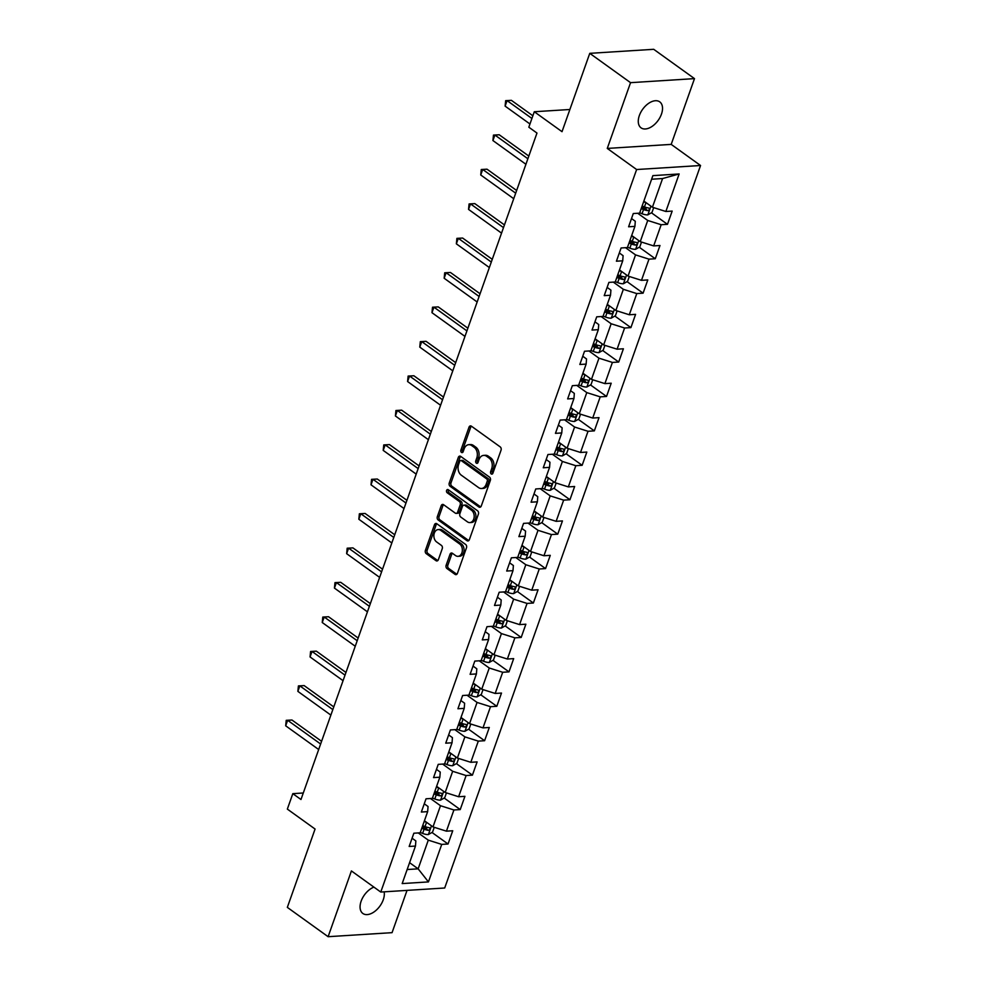 <?xml version="1.0" encoding="UTF-8"?>
<svg xmlns="http://www.w3.org/2000/svg" width="986" height="986" viewBox="0 0 986 986"><rect width="100%" height="100%" fill="white"/><g stroke="black" fill="none" stroke-linecap="round" stroke-linejoin="round"><path stroke-width="1.48" d="M491.225 473.933A1.713 1.245 -93.6 0 0 492.889 473.231L501.036 450.208A2.453 1.775 -93.6 0 0 500.21 446.892L471.382 426.174A2.453 1.775 -93.6 0 0 470.458 425.89A2.453 1.775 -93.6 0 0 469.016 427.185L460.869 450.208A1.713 1.245 -93.6 0 0 463.112 451.81L464.159 448.84A7.863 5.669 -93.6 0 1 468.794 444.674A7.863 5.669 -93.6 0 1 471.739 445.586L474.143 447.311A7.863 5.669 -93.6 0 1 476.805 457.935L475.757 460.906A1.713 1.245 -93.6 0 0 478 462.52L479.048 459.538A7.863 5.669 -93.6 0 1 483.682 455.384A7.863 5.669 -93.6 0 1 486.628 456.296L489.031 458.022A7.863 5.669 -93.6 0 1 491.706 468.633L490.646 471.616A1.713 1.245 -93.6 0 0 491.225 473.933M373.904 887.117A16.01 9.54 125.7 0 0 361.135 901.179A16.01 9.54 125.7 0 0 362.848 913.467A16.01 9.54 125.7 0 0 383.258 899.774A16.01 9.54 125.7 0 0 384.133 891.837M661.458 114.142A16.01 9.54 125.7 0 0 659.745 101.854A16.01 9.54 125.7 0 0 639.347 115.547A16.01 9.54 125.7 0 0 641.06 127.847A16.01 9.54 125.7 0 0 661.458 114.142M446.14 565.237A2.453 1.775 -93.6 0 0 446.978 568.552L455.064 574.37A2.453 1.775 -93.6 0 0 455.988 574.653A2.453 1.775 -93.6 0 0 457.43 573.359L466.477 547.797A2.453 1.775 -93.6 0 0 465.651 544.482L436.823 523.751A2.453 1.775 -93.6 0 0 435.911 523.467A2.453 1.775 -93.6 0 0 434.456 524.774L425.41 550.336A2.453 1.775 -93.6 0 0 426.235 553.651L436.009 560.677A2.453 1.775 -93.6 0 0 436.934 560.96A2.453 1.775 -93.6 0 0 438.376 559.654L442.246 548.721A2.453 1.775 -93.6 0 0 441.42 545.406L436.576 541.918A6.569 4.745 -93.6 0 1 433.951 534.683A6.569 4.745 -93.6 0 1 438.215 529.568A6.569 4.745 -93.6 0 1 440.68 530.332L459.649 543.976A6.569 4.745 -93.6 0 1 462.274 551.211A6.569 4.745 -93.6 0 1 458.009 556.326A6.569 4.745 -93.6 0 1 455.544 555.562L452.389 553.282A2.453 1.775 -93.6 0 0 451.465 552.998A2.453 1.775 -93.6 0 0 450.01 554.305L446.14 565.237L447.866 565.126A2.453 1.775 -93.6 0 0 448.704 568.454L456.789 574.259A2.453 1.775 -93.6 0 0 456.826 574.283M630.547 82.664L607.265 148.418L671.195 144.387L694.489 78.621L630.547 82.664L589.764 53.343L562.02 131.68L534.289 111.738L528.829 127.194L536.976 133.061L300.976 799.51L292.817 793.656L287.345 809.099L315.076 829.041L287.333 907.379L328.116 936.7L392.058 932.657L407.021 890.395M607.265 148.418L636.623 169.53L380.769 892.047L351.41 870.934L328.116 936.7M478.913 507.001A2.453 1.775 -93.6 0 0 479.837 507.285A2.453 1.775 -93.6 0 0 481.291 505.991L490.338 480.428A2.453 1.775 -93.6 0 0 489.5 477.113L460.684 456.395A2.453 1.775 -93.6 0 0 459.759 456.099A2.453 1.775 -93.6 0 0 458.317 457.405L449.259 482.967A2.453 1.775 -93.6 0 0 450.097 486.283L478.913 507.001L480.65 506.89A2.453 1.775 -93.6 0 0 480.687 506.927M478.407 514.113L469.361 539.675A2.453 1.775 -93.6 0 1 467.906 540.969A2.453 1.775 -93.6 0 1 466.994 540.685L438.166 519.967A2.453 1.775 -93.6 0 1 437.34 516.652L441.21 505.707A2.453 1.775 -93.6 0 1 442.652 504.413A2.453 1.775 -93.6 0 1 443.577 504.696L455.261 513.102A2.453 1.775 -93.6 0 0 456.185 513.386A2.453 1.775 -93.6 0 0 457.64 512.079L460.203 504.832A2.453 1.775 -93.6 0 0 459.365 501.504L447.2 492.766A1.713 1.245 -93.6 0 1 448.273 489.722L477.581 510.797A2.453 1.775 -93.6 0 1 478.407 514.113M589.764 53.343L653.706 49.3L694.489 78.621M636.623 169.53L700.553 165.5L444.698 888.004L380.769 892.047M431.991 832.467L448.038 844.004L452.734 830.767L446.424 831.161L453.917 809.974L460.228 809.58L464.924 796.331L458.613 796.737L466.119 775.551L472.417 775.144L477.113 761.907L470.803 762.301L478.309 741.127L484.607 740.72L489.302 727.483L482.992 727.878L490.498 706.691L496.808 706.296L501.492 693.059L495.182 693.454L502.687 672.267L508.998 671.873L513.681 658.623L507.371 659.03L514.877 637.843L521.187 637.449L525.871 624.2L519.573 624.606L527.066 603.42L533.377 603.013L538.06 589.776L531.762 590.17L539.256 568.984L545.566 568.589L550.262 555.352L543.952 555.747L551.457 534.56L557.756 534.165L562.451 520.928L556.141 521.323L563.647 500.136L569.945 499.742L574.641 486.492L568.33 486.899L575.836 465.712L582.147 465.306L586.83 452.069L580.52 452.463L588.026 431.289L594.336 430.882L599.02 417.645L592.709 418.039L600.215 396.853L606.526 396.458L611.209 383.221L604.899 383.616L612.405 362.429L618.715 362.035L623.399 348.785L617.1 349.192L624.594 328.005L630.904 327.611L635.588 314.361L629.29 314.768L636.783 293.581L643.094 293.175L647.79 279.938L641.479 280.332L648.985 259.145L655.283 258.751L659.979 245.514L653.669 245.908L661.175 224.722L667.473 224.327L672.169 211.09L665.858 211.485L679.144 173.967L652.88 175.631L639.594 213.149L633.283 213.543L628.6 226.78L634.91 226.386L635.292 221.258L631.521 218.547M448.038 844.004L441.728 844.398L428.442 881.915L402.177 883.579L415.463 846.062L409.165 846.456L413.849 833.219L420.159 832.813L427.653 811.638L421.355 812.033L426.038 798.796L432.349 798.389L439.855 777.202L433.544 777.609L438.228 764.36L444.538 763.965L452.044 742.778L445.734 743.173L450.417 729.936L456.728 729.541L464.233 708.355L457.923 708.749L462.619 695.512L468.917 695.118L476.423 673.931L470.112 674.325L474.808 661.088L481.106 660.682L488.612 639.507L482.302 639.902L486.998 626.665L493.308 626.258L500.802 605.071L494.491 605.478L499.187 592.229L505.498 591.834L512.991 570.647L506.693 571.042L511.377 557.805L517.687 557.41L525.181 536.224L518.882 536.618L523.566 523.381L529.876 522.987L537.382 501.8L531.072 502.194L535.755 488.957L542.066 488.551L549.572 467.364L543.261 467.771L547.945 454.521L554.255 454.127L561.761 432.94L555.451 433.347L560.147 420.098L566.445 419.703L573.951 398.517L567.64 398.911L572.336 385.674L578.634 385.279L586.14 364.093L579.83 364.487L584.525 351.25L590.836 350.843L598.329 329.669L592.031 330.063L596.715 316.826L603.025 316.42L610.519 295.233L604.221 295.64L608.904 282.39L615.215 281.996L622.721 260.809L616.41 261.204L621.094 247.967L627.404 247.572L634.91 226.386M430.463 798.512L440.483 805.722L432.99 826.909L424.424 820.759M424.263 803.787L428.047 806.511L427.653 811.638M432.99 826.909L446.424 831.161M440.483 805.722L453.917 809.974M442.652 764.088L452.673 771.298L445.179 792.473L436.625 786.323M436.465 769.363L440.237 772.075L439.855 777.202M445.179 792.473L458.613 796.737M452.673 771.298L466.119 775.551M454.842 729.665L464.874 736.862L457.368 758.049L448.815 751.899M448.655 734.94L452.426 737.651L452.044 742.778M457.368 758.049L470.803 762.301M464.874 736.862L478.309 741.127M467.031 695.229L477.064 702.439L469.558 723.625L461.004 717.475M460.844 700.516L464.616 703.228L464.233 708.355M469.558 723.625L482.992 727.878M477.064 702.439L490.498 706.691M479.221 660.805L489.253 668.015L481.747 689.202L473.194 683.052M473.034 666.08L476.805 668.804L476.423 673.931M481.747 689.202L495.182 693.454M489.253 668.015L502.687 672.267M491.422 626.381L501.443 633.591L493.937 654.778L485.383 648.615M485.223 631.656L488.994 634.368L488.612 639.507M493.937 654.778L507.371 659.03M501.443 633.591L514.877 637.843M503.612 591.957L513.632 599.155L506.126 620.342L497.573 614.192M497.412 597.233L501.196 599.944L500.802 605.071M506.126 620.342L519.573 624.606M513.632 599.155L527.066 603.42M515.801 557.521L525.821 564.731L518.316 585.918L509.762 579.768M509.602 562.809L513.386 565.52L512.991 570.647M518.316 585.918L531.762 590.17M525.821 564.731L539.256 568.984M527.991 523.098L538.011 530.308L530.517 551.494L521.951 545.344M521.804 528.385L525.575 531.097L525.181 536.224M530.517 551.494L543.952 555.747M538.011 530.308L551.457 534.56M540.18 488.674L550.2 495.884L542.707 517.071L534.153 510.921M533.993 493.949L537.764 496.673L537.382 501.8M542.707 517.071L556.141 521.323M550.2 495.884L563.647 500.136M552.37 454.25L562.402 461.46L554.896 482.635L546.343 476.485M546.182 459.525L549.954 462.237L549.572 467.364M554.896 482.635L568.33 486.899M562.402 461.46L575.836 465.712M564.559 419.826L574.591 427.024L567.086 448.211L558.532 442.061M558.372 425.102L562.143 427.813L561.761 432.94M567.086 448.211L580.52 452.463M574.591 427.024L588.026 431.289M576.748 385.39L586.781 392.601L579.275 413.787L570.721 407.637M570.561 390.678L574.333 393.389L573.951 398.517M579.275 413.787L592.709 418.039M586.781 392.601L600.215 396.853M588.95 350.967L598.97 358.177L591.464 379.363L582.911 373.213M582.751 356.242L586.534 358.966L586.14 364.093M591.464 379.363L604.899 383.616M598.97 358.177L612.405 362.429M601.14 316.543L611.16 323.753L603.654 344.94L595.1 338.79M594.94 321.818L598.724 324.53L598.329 329.669M603.654 344.94L617.1 349.192M611.16 323.753L624.594 328.005M613.329 282.119L623.349 289.317L615.856 310.504L607.29 304.354M607.13 287.394L610.913 290.106L610.519 295.233M615.856 310.504L629.29 314.768M623.349 289.317L636.783 293.581M625.518 247.683L635.539 254.893L628.045 276.08L619.479 269.93M619.331 252.971L623.103 255.682L622.721 260.809M628.045 276.08L641.479 280.332M635.539 254.893L648.985 259.145M637.708 213.259L647.728 220.47L640.234 241.656L631.681 235.506M640.234 241.656L653.669 245.908M647.728 220.47L661.175 224.722M679.144 173.967L662.58 178.54L652.424 207.233L643.87 201.082M652.424 207.233L665.858 211.485M671.195 144.387L700.553 165.5M303.281 792.99L292.817 793.656M569.883 109.495L534.289 111.738M662.58 178.54L651.598 179.23M409.584 862.688L418.138 868.839L428.294 840.146L418.274 832.936M407.156 869.529L418.138 868.839L428.442 881.915M412.074 838.211L415.858 840.935L415.463 846.062M428.294 840.146L441.728 844.398M642.096 206.074L646.113 208.97M651.426 212.791L667.473 224.327M629.906 240.51L633.924 243.394M639.236 247.215L655.283 258.751M617.717 274.934L621.735 277.818M627.047 281.639L643.094 293.175M605.527 309.357L609.545 312.254M614.857 316.062L630.904 327.611M593.338 343.781L597.356 346.678M602.668 350.498L618.715 362.035M581.136 378.205L585.166 381.101M590.478 384.922L606.526 396.458M568.947 412.641L572.977 415.525M578.289 419.346L594.336 430.882M556.757 447.065L560.788 449.949M566.087 453.77L582.147 465.306M544.568 481.488L548.586 484.385M553.898 488.193L569.945 499.742M532.378 515.912L536.396 518.809M541.708 522.629L557.756 534.165M520.189 550.336L524.207 553.232M529.519 557.053L545.566 568.589M508 584.772L512.017 587.656M517.33 591.477L533.377 603.013M495.81 619.196L499.828 622.092M505.14 625.9L521.187 637.449M483.608 653.619L487.639 656.516M492.951 660.337L508.998 671.873M471.419 688.043L475.449 690.939M480.749 694.76L496.808 706.296M459.229 722.479L463.247 725.363M468.56 729.184L484.607 740.72M447.04 756.903L451.058 759.787M456.37 763.608L472.417 775.144M434.851 791.327L438.869 794.223M444.181 798.031L460.228 809.58M422.661 825.75L426.679 828.647M492.704 473.588A1.713 1.245 -93.6 0 1 492.371 471.505L493.431 468.523A7.863 5.669 -93.6 0 0 490.757 457.911L489.031 458.022M483.682 455.384L485.408 455.273A7.863 5.669 -93.6 0 1 488.353 456.185L490.757 457.911M468.794 444.674L470.519 444.563A7.863 5.669 -93.6 0 1 473.465 445.475L475.868 447.2A7.863 5.669 -93.6 0 1 478.543 457.824L477.483 460.795A1.713 1.245 -93.6 0 0 477.816 462.89M471.345 426.149A2.453 1.775 -93.6 0 0 470.741 427.074L462.594 450.097A1.713 1.245 -93.6 0 0 462.927 452.18M460.647 456.358A2.453 1.775 -93.6 0 0 460.043 457.294L450.996 482.857A2.453 1.775 -93.6 0 0 451.822 486.172L480.65 506.89M487.257 481.205A1.713 1.245 -93.6 0 0 486.665 478.876L461.374 460.684A1.713 1.245 -93.6 0 0 459.71 461.399L458.601 464.542A7.863 5.669 -93.6 0 0 461.263 475.153L478.567 487.589A7.863 5.669 -93.6 0 0 481.513 488.501A7.863 5.669 -93.6 0 0 486.135 484.336L487.257 481.205L488.982 481.094A1.713 1.245 -93.6 0 0 488.403 478.765L486.665 478.876M460.721 460.487L462.459 460.376A1.713 1.245 -93.6 0 1 463.1 460.573L488.403 478.765M481.513 488.501L483.239 488.39A7.863 5.669 -93.6 0 0 487.873 484.237L486.135 484.336M488.982 481.094L487.873 484.237M443.54 504.672A2.453 1.775 -93.6 0 0 442.936 505.596L439.066 516.541A2.453 1.775 -93.6 0 0 439.892 519.856L468.72 540.574A2.453 1.775 -93.6 0 0 468.757 540.599M456.185 513.386L457.911 513.275A2.453 1.775 -93.6 0 0 459.365 511.968L461.929 504.721A2.453 1.775 -93.6 0 0 461.103 501.406L448.926 492.655L447.2 492.766M448.544 489.919A1.713 1.245 -93.6 0 0 448.926 492.655M467.389 521.816A6.569 4.745 -93.6 0 0 469.866 522.58A6.569 4.745 -93.6 0 0 474.118 517.465A6.569 4.745 -93.6 0 0 471.493 510.23L464.813 505.424A2.453 1.775 -93.6 0 0 463.888 505.14A2.453 1.775 -93.6 0 0 462.446 506.434L459.87 513.694A2.453 1.775 -93.6 0 0 460.709 517.009L467.389 521.816M469.866 522.58L471.591 522.469A6.569 4.745 -93.6 0 0 475.844 517.354A6.569 4.745 -93.6 0 0 473.231 510.119L471.493 510.23M463.888 505.14L465.614 505.029A2.453 1.775 -93.6 0 1 466.538 505.313L473.231 510.119M452.352 553.257A2.453 1.775 -93.6 0 0 451.748 554.194L447.866 565.126M458.009 556.326L459.735 556.215A6.569 4.745 -93.6 0 0 463.999 551.1A6.569 4.745 -93.6 0 0 461.374 543.865L459.649 543.976M438.215 529.568L439.941 529.457A6.569 4.745 -93.6 0 1 442.406 530.221L461.374 543.865M436.786 523.726A2.453 1.775 -93.6 0 0 436.182 524.663L427.135 550.225A2.453 1.775 -93.6 0 0 427.973 553.54L437.735 560.566A2.453 1.775 -93.6 0 0 437.772 560.59M646.323 202.845A6.631 2.342 -160.5 0 1 645.953 202.697L643.624 201.773M653.693 207.627L651.98 212.471L647.74 214.899A6.631 2.342 -160.5 0 1 642.046 213.728L639.717 212.803M532.871 115.781L511.389 100.338L507.075 100.609L505.115 106.131L529.963 123.989M641.196 208.613L643.525 209.537A6.631 2.342 19.5 0 0 647.728 210.647C649.638 209.87 649.947 208.983 648.665 207.997A6.631 2.342 -160.5 0 1 644.462 206.887L642.132 205.963M647.728 210.647L645.374 208.958A3.377 1.196 -160.5 0 1 644.24 208.588L641.59 207.528M531.91 118.468L507.075 100.609L505.658 100.658L511.389 100.338M505.115 106.131L505.658 100.658M634.121 237.269A6.631 2.342 -160.5 0 1 633.764 237.121L631.434 236.196M641.504 242.063L639.791 246.907L635.551 249.322A6.631 2.342 -160.5 0 1 629.857 248.164L627.527 247.227M528.829 156.071L499.199 134.762L494.886 135.033L492.926 140.554L525.92 164.28M629.006 243.037L631.336 243.961A6.631 2.342 19.5 0 0 635.539 245.07C637.449 244.294 637.757 243.419 636.475 242.42A6.631 2.342 -160.5 0 1 632.272 241.323L629.943 240.387M635.539 245.07L633.185 243.382A3.377 1.196 -160.5 0 1 632.051 243.012L629.388 241.952M527.88 158.758L494.886 135.033L493.468 135.082L499.199 134.762M492.926 140.554L493.468 135.082M621.932 271.692A6.631 2.342 -160.5 0 1 621.574 271.557L619.245 270.62M629.314 276.487L627.589 281.33L623.362 283.758A6.631 2.342 -160.5 0 1 617.667 282.588L615.338 281.663M516.639 190.495L487.01 169.185L482.696 169.456L480.737 174.978L513.731 198.704M616.817 277.46L619.146 278.397A6.631 2.342 19.5 0 0 623.349 279.494C625.26 278.718 625.568 277.842 624.286 276.844A6.631 2.342 -160.5 0 1 620.083 275.747L617.754 274.811M623.349 279.494L620.995 277.805A3.377 1.196 -160.5 0 1 619.861 277.436L617.199 276.376M515.69 193.182L482.696 169.456L481.279 169.506L487.01 169.185M480.737 174.978L481.279 169.506M609.742 306.116A6.631 2.342 -160.5 0 1 609.385 305.98L607.043 305.056M617.113 310.91L615.4 315.754L611.16 318.182A6.631 2.342 -160.5 0 1 605.478 317.011L603.136 316.087M504.45 224.919L474.821 203.621L470.495 203.892L468.547 209.402L501.541 233.127M604.628 311.896L606.957 312.821A6.631 2.342 19.5 0 0 611.147 313.918C613.058 313.154 613.378 312.266 612.096 311.28A6.631 2.342 -160.5 0 1 607.894 310.171L605.564 309.247M611.147 313.918L608.806 312.242A3.377 1.196 -160.5 0 1 607.672 311.859L605.01 310.8M503.501 227.618L470.495 203.892L469.089 203.942L474.821 203.621M468.547 209.402L469.089 203.942M597.553 340.552A6.631 2.342 -160.5 0 1 597.183 340.404L594.854 339.48M604.923 345.334L603.21 350.178L598.97 352.606A6.631 2.342 -160.5 0 1 593.276 351.435L590.947 350.511M492.26 259.343L462.631 238.045L458.305 238.316L456.358 243.838L489.352 267.551M592.438 346.32L594.768 347.245A6.631 2.342 19.5 0 0 598.958 348.354C600.868 347.577 601.189 346.69 599.895 345.704A6.631 2.342 -160.5 0 1 595.704 344.595L593.375 343.67M598.958 348.354L596.616 346.665A3.377 1.196 -160.5 0 1 595.482 346.296L592.82 345.236M491.299 262.042L458.305 238.316L456.9 238.365L462.631 238.045M456.358 243.838L456.9 238.365M585.364 374.976A6.631 2.342 -160.5 0 1 584.994 374.828L582.664 373.904M592.734 379.758L591.021 384.602L586.781 387.03A6.631 2.342 -160.5 0 1 581.087 385.871L578.757 384.934M480.071 293.766L450.442 272.469L446.116 272.74L444.168 278.262L477.162 301.987M580.249 380.744L582.578 381.668A6.631 2.342 19.5 0 0 586.769 382.778C588.679 382.001 588.999 381.114 587.705 380.128A6.631 2.342 -160.5 0 1 583.515 379.018L581.185 378.094M586.769 382.778L584.427 381.089A3.377 1.196 -160.5 0 1 583.293 380.719L580.631 379.659M479.11 296.466L446.116 272.74L444.711 272.789L450.442 272.469M444.168 278.262L444.711 272.789M573.174 409.4A6.631 2.342 -160.5 0 1 572.804 409.252L570.475 408.327M580.544 414.194L578.831 419.038L574.591 421.453A6.631 2.342 -160.5 0 1 568.897 420.295L566.568 419.358M467.882 328.202L438.252 306.892L433.926 307.164L431.967 312.685L464.973 336.411M568.059 415.168L570.389 416.104A6.631 2.342 19.5 0 0 574.579 417.201C576.49 416.425 576.798 415.55 575.516 414.551A6.631 2.342 -160.5 0 1 571.325 413.454L568.996 412.518M574.579 417.201L572.237 415.513A3.377 1.196 -160.5 0 1 571.104 415.143L568.441 414.083M466.92 330.889L433.926 307.164L432.521 307.213L438.252 306.892M431.967 312.685L432.521 307.213M560.985 443.823A6.631 2.342 -160.5 0 1 560.615 443.688L558.286 442.751M568.355 448.618L566.642 453.461L562.402 455.889A6.631 2.342 -160.5 0 1 556.708 454.719L554.379 453.794M455.68 362.626L426.051 341.316L421.737 341.6L419.777 347.109L452.784 370.835M555.857 449.591L558.187 450.528A6.631 2.342 19.5 0 0 562.39 451.625C564.3 450.861 564.608 449.973 563.326 448.975A6.631 2.342 -160.5 0 1 559.136 447.878L556.794 446.954M562.39 451.625L560.048 449.936A3.377 1.196 -160.5 0 1 558.902 449.567L556.252 448.507M454.731 365.313L421.737 341.6L420.319 341.649L426.051 341.316M419.777 347.109L420.319 341.649M548.795 478.247A6.631 2.342 -160.5 0 1 548.426 478.111L546.096 477.187M556.166 483.041L554.452 487.885L550.213 490.313A6.631 2.342 -160.5 0 1 544.519 489.142L542.189 488.218M443.49 397.05L413.861 375.752L409.547 376.023L407.588 381.533L440.582 405.258M543.668 484.027L545.997 484.952A6.631 2.342 19.5 0 0 550.2 486.061C552.111 485.285 552.419 484.397 551.137 483.411A6.631 2.342 -160.5 0 1 546.934 482.302L544.605 481.378M550.2 486.061L547.846 484.372A3.377 1.196 -160.5 0 1 546.712 483.99L544.05 482.943M442.541 399.749L409.547 376.023L408.13 376.073L413.861 375.752M407.588 381.533L408.13 376.073M536.594 512.683A6.631 2.342 -160.5 0 1 536.236 512.535L533.907 511.611M543.976 517.465L542.263 522.309L538.023 524.737A6.631 2.342 -160.5 0 1 532.329 523.566L530 522.642M431.301 431.474L401.672 410.176L397.358 410.447L395.398 415.969L428.392 439.682M531.479 518.451L533.808 519.375A6.631 2.342 19.5 0 0 538.011 520.485C539.921 519.708 540.229 518.821 538.948 517.835A6.631 2.342 -160.5 0 1 534.745 516.726L532.415 515.801M538.011 520.485L535.657 518.796A3.377 1.196 -160.5 0 1 534.523 518.426L531.861 517.367M430.352 434.173L397.358 410.447L395.941 410.496L401.672 410.176M395.398 415.969L395.941 410.496M524.404 547.107A6.631 2.342 -160.5 0 1 524.047 546.959L521.717 546.034M531.787 551.901L530.061 556.745L525.834 559.161A6.631 2.342 -160.5 0 1 520.14 558.002L517.81 557.065M419.112 465.91L389.482 444.6L385.156 444.871L383.209 450.392L416.203 474.118M519.289 552.875L521.619 553.799A6.631 2.342 19.5 0 0 525.821 554.908C527.732 554.132 528.04 553.257 526.758 552.259A6.631 2.342 -160.5 0 1 522.555 551.162L520.226 550.225M525.821 554.908L523.467 553.22A3.377 1.196 -160.5 0 1 522.333 552.85L519.671 551.79M418.163 468.596L385.156 444.871L383.751 444.92L389.482 444.6M383.209 450.392L383.751 444.92M512.215 581.53A6.631 2.342 -160.5 0 1 511.857 581.395L509.515 580.458M519.585 586.325L517.872 591.169L513.632 593.584A6.631 2.342 -160.5 0 1 507.938 592.426L505.608 591.501M406.922 500.333L377.293 479.023L372.967 479.295L371.019 484.816L404.013 508.542M507.1 587.299L509.429 588.235A6.631 2.342 19.5 0 0 513.62 589.332C515.53 588.556 515.851 587.681 514.569 586.682A6.631 2.342 -160.5 0 1 510.366 585.585L508.036 584.649M513.62 589.332L511.278 587.644A3.377 1.196 -160.5 0 1 510.144 587.274L507.482 586.214M405.973 503.02L372.967 479.295L371.562 479.344L377.293 479.023M371.019 484.816L371.562 479.344M500.025 615.954A6.631 2.342 -160.5 0 1 499.655 615.819L497.326 614.882M507.396 620.749L505.682 625.592L501.443 628.02A6.631 2.342 -160.5 0 1 495.748 626.85L493.419 625.925M394.733 534.757L365.103 513.46L360.777 513.731L358.83 519.24L391.824 542.966M494.91 621.735L497.24 622.659A6.631 2.342 19.5 0 0 501.43 623.756C503.341 622.992 503.661 622.104 502.367 621.118A6.631 2.342 -160.5 0 1 498.176 620.009L495.847 619.085M501.43 623.756L499.089 622.067A3.377 1.196 -160.5 0 1 497.955 621.698L495.292 620.638M393.771 537.444L360.777 513.731L359.372 513.78L365.103 513.46M358.83 519.24L359.372 513.78M487.836 650.378A6.631 2.342 -160.5 0 1 487.466 650.242L485.137 649.318M495.206 655.172L493.493 660.016L489.253 662.444A6.631 2.342 -160.5 0 1 483.559 661.273L481.23 660.349M382.543 569.181L352.914 547.883L348.588 548.154L346.641 553.676L379.635 577.389M482.721 656.158L485.05 657.083A6.631 2.342 19.5 0 0 489.241 658.192C491.151 657.415 491.472 656.528 490.178 655.542A6.631 2.342 -160.5 0 1 485.987 654.433L483.658 653.508M489.241 658.192L486.899 656.503A3.377 1.196 -160.5 0 1 485.765 656.134L483.103 655.074M381.582 571.88L348.588 548.154L347.183 548.204L352.914 547.883M346.641 553.676L347.183 548.204M475.646 684.814A6.631 2.342 -160.5 0 1 475.277 684.666L472.947 683.742M483.017 689.596L481.304 694.44L477.064 696.868A6.631 2.342 -160.5 0 1 471.37 695.697L469.04 694.773M370.342 603.605L340.712 582.307L336.399 582.578L334.439 588.1L367.445 611.825M470.519 690.582L472.861 691.506A6.631 2.342 19.5 0 0 477.051 692.616C478.962 691.839 479.27 690.952 477.988 689.966A6.631 2.342 -160.5 0 1 473.798 688.857L471.468 687.932M477.051 692.616L474.71 690.927A3.377 1.196 -160.5 0 1 473.576 690.557L470.914 689.497M369.393 606.304L336.399 582.578L334.981 582.627L340.712 582.307M334.439 588.1L334.981 582.627M463.457 719.238A6.631 2.342 -160.5 0 1 463.087 719.09L460.758 718.165M470.827 724.032L469.114 728.876L464.874 731.292A6.631 2.342 -160.5 0 1 459.18 730.133L456.851 729.196M358.152 638.041L328.523 616.731L324.209 617.002L322.249 622.523L355.243 646.249M458.33 725.006L460.659 725.942A6.631 2.342 19.5 0 0 464.862 727.039C466.772 726.263 467.081 725.388 465.799 724.39A6.631 2.342 -160.5 0 1 461.608 723.293L459.266 722.356M464.862 727.039L462.508 725.351A3.377 1.196 -160.5 0 1 461.374 724.981L458.724 723.921M357.203 640.727L324.209 617.002L322.792 617.051L328.523 616.731M322.249 622.523L322.792 617.051M451.268 753.661A6.631 2.342 -160.5 0 1 450.898 753.526L448.568 752.589M458.638 758.456L456.925 763.3L452.685 765.728A6.631 2.342 -160.5 0 1 446.991 764.557L444.661 763.632M345.963 672.464L316.333 651.154L312.02 651.438L310.06 656.947L343.054 680.673M446.14 759.43L448.47 760.366A6.631 2.342 19.5 0 0 452.673 761.463C454.583 760.687 454.891 759.812 453.609 758.813A6.631 2.342 -160.5 0 1 449.406 757.716L447.077 756.792M452.673 761.463L450.319 759.775A3.377 1.196 -160.5 0 1 449.185 759.405L446.522 758.345M345.014 675.151L312.02 651.438L310.602 651.475L316.333 651.154M310.06 656.947L310.602 651.475M439.066 788.085A6.631 2.342 -160.5 0 1 438.708 787.95L436.379 787.025M446.448 792.88L444.735 797.723L440.495 800.151A6.631 2.342 -160.5 0 1 434.801 798.98L432.472 798.056M333.773 706.888L304.144 685.59L299.83 685.862L297.871 691.371L330.865 715.096M433.951 793.866L436.28 794.79A6.631 2.342 19.5 0 0 440.483 795.887C442.394 795.123 442.702 794.235 441.42 793.249A6.631 2.342 -160.5 0 1 437.217 792.14L434.888 791.216M440.483 795.887L438.129 794.211A3.377 1.196 -160.5 0 1 436.995 793.829L434.333 792.769M332.824 709.587L299.83 685.862L298.413 685.911L304.144 685.59M297.871 691.371L298.413 685.911M426.876 822.521A6.631 2.342 -160.5 0 1 426.519 822.373L424.19 821.449M434.259 827.303L432.534 832.147L428.306 834.575A6.631 2.342 -160.5 0 1 422.612 833.404L420.27 832.48M321.584 741.312L291.955 720.014L287.629 720.285L285.681 725.807L318.675 749.52M421.761 828.289L424.091 829.214A6.631 2.342 19.5 0 0 428.294 830.323C430.204 829.546 430.512 828.659 429.23 827.673A6.631 2.342 -160.5 0 1 425.028 826.564L422.698 825.639M428.294 830.323L425.94 828.634A3.377 1.196 -160.5 0 1 424.806 828.265L422.144 827.205M320.635 744.011L287.629 720.285L286.223 720.335L291.955 720.014M285.681 725.807L286.223 720.335M493.431 468.523L491.706 468.633M488.353 456.185L486.628 456.296M477.483 460.795L475.757 460.906M478.543 457.824L476.805 457.935M475.868 447.2L474.143 447.311M473.465 445.475L471.739 445.586M462.594 450.097L460.869 450.208M470.741 427.074L469.016 427.185M492.371 471.505L490.646 471.616M451.822 486.172L450.097 486.283M450.996 482.857L449.259 482.967M460.043 457.294L458.317 457.405M463.1 460.573L461.374 460.684M468.72 540.574L466.994 540.685M439.892 519.856L438.166 519.967M439.066 516.541L437.34 516.652M442.936 505.596L441.21 505.707M459.365 511.968L457.64 512.079M461.929 504.721L460.203 504.832M461.103 501.406L459.365 501.504M466.538 505.313L464.813 505.424M451.748 554.194L450.01 554.305M442.406 530.221L440.68 530.332M437.735 560.566L436.009 560.677M427.973 553.54L426.235 553.651M427.135 550.225L425.41 550.336M436.182 524.663L434.456 524.774M456.789 574.259L455.064 574.37M448.704 568.454L446.978 568.552M647.851 214.837L650.92 206.148M644.462 206.887L645.953 202.697M642.046 213.728L643.525 209.537M635.65 249.261L638.731 240.572M632.272 241.323L633.764 237.121M629.857 248.164L631.336 243.961M623.46 283.697L626.541 275.008M620.083 275.747L621.574 271.557M617.667 282.588L619.146 278.397M611.271 318.121L614.352 309.431M607.894 310.171L609.385 305.98M605.478 317.011L606.957 312.821M599.081 352.544L602.163 343.855M595.704 344.595L597.183 340.404M593.276 351.435L594.768 347.245M586.892 386.968L589.961 378.279M583.515 379.018L584.994 374.828M581.087 385.871L582.578 381.668M574.702 421.392L577.771 412.715M571.325 413.454L572.804 409.252M568.897 420.295L570.389 416.104M562.513 455.828L565.582 447.139M559.136 447.878L560.615 443.688M556.708 454.719L558.187 450.528M550.311 490.252L553.392 481.562M546.934 482.302L548.426 478.111M544.519 489.142L545.997 484.952M538.122 524.675L541.203 515.986M534.745 516.726L536.236 512.535M532.329 523.566L533.808 519.375M525.932 559.099L529.014 550.41M522.555 551.162L524.047 546.959M520.14 558.002L521.619 553.799M513.743 593.535L516.824 584.846M510.366 585.585L511.857 581.395M507.938 592.426L509.429 588.235M501.554 627.959L504.635 619.27M498.176 620.009L499.655 615.819M495.748 626.85L497.24 622.659M489.364 662.382L492.433 653.693M485.987 654.433L487.466 650.242M483.559 661.273L485.05 657.083M477.175 696.806L480.244 688.117M473.798 688.857L475.277 684.666M471.37 695.697L472.861 691.506M464.985 731.23L468.054 722.541M461.608 723.293L463.087 719.09M459.18 730.133L460.659 725.942M452.784 765.666L455.865 756.977M449.406 757.716L450.898 753.526M446.991 764.557L448.47 760.366M440.594 800.09L443.675 791.401M437.217 792.14L438.708 787.95M434.801 798.98L436.28 794.79M428.405 834.513L431.486 825.824M425.028 826.564L426.519 822.373M422.612 833.404L424.091 829.214"/></g></svg>
